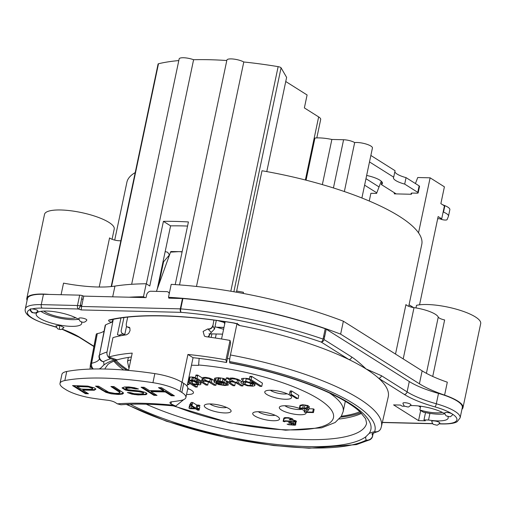 <?xml version="1.0" encoding="UTF-8"?>
<svg xmlns="http://www.w3.org/2000/svg" width="506" height="506" viewBox="0 0 506 506"><rect width="100%" height="100%" fill="white"/><g stroke="black" fill="none" stroke-linecap="round" stroke-linejoin="round"><path stroke-width="0.76" d="M173.33 395.148L171.471 395.104L165.456 391.309L151.13 390.967L152.205 391.638M162.603 390.246L163.811 390.278L159.687 387.678M155.937 394.724L154.077 394.68L142.294 387.254M136.531 388.292L128.031 387.254L125.779 387.697L126.095 388.21M143.312 392.972L143.634 392.441L140.972 391.385L128.587 390.088L125.444 389.348L122.465 387.634M146.854 393.478L144.596 394.288L138.22 394.3L132.009 393.485L129.074 392.574M119.846 392.384L120.105 391.872L119.524 391.195L112.117 386.527M123.325 392.915L121.067 393.719L116.734 393.782L108.17 392.416L104.173 390.828L96.766 386.16M90.802 389.329L81.08 389.095L76.975 386.508L88.506 386.951L92.225 388.368L92.535 388.874L92.06 389.196L90.802 389.329M87.393 393.073L85.533 393.029L73.749 385.604M95.735 388.886L94.35 389.595L92.067 389.702L82.857 389.481L83.933 390.158M78.19 386.54L77.114 385.863L88.639 386.306L91.542 387.204L92.674 388.228L92.294 388.481M186.537 394.433A13.7 3.593 -168.1 0 0 193.153 391.72A13.7 3.593 -168.1 0 0 187.789 388.475A27.4 7.185 -168.1 0 0 183.716 383.377L181.932 382.251A27.4 7.185 -168.1 0 0 154.842 373.618A136.987 35.913 -168.1 0 0 66.748 371.493A27.4 7.185 -168.1 0 0 61.915 374.351L60.005 383.409A27.4 7.185 11.9 0 0 64.079 388.507L65.862 389.633A27.4 7.185 11.9 0 0 92.952 398.266A136.987 35.913 11.9 0 0 107.772 400.259A6.85 1.796 -168.1 0 1 115.279 402.517L117.373 403.839L120.947 404.781C136.215 403.567 154.456 404.016 175.683 406.116M183.767 399.595L175.683 406.103L170.984 403.864A6.85 1.796 -168.1 0 1 169.965 402.593A6.85 1.796 -168.1 0 1 171.642 401.802A136.987 35.913 11.9 0 0 181.053 400.391A27.4 7.185 11.9 0 0 185.885 397.533A27.4 7.185 11.9 0 0 181.812 392.428L180.028 391.309A27.4 7.185 11.9 0 0 152.932 382.675A136.987 35.913 11.9 0 0 64.838 380.544A27.4 7.185 11.9 0 0 60.005 383.409M94.477 387.925L87.652 386.103L72.541 385.572L85.394 393.674L88.461 393.75L82.718 390.126L94.211 390.24L95.881 389.12L94.477 387.925M113.976 386.571L123.312 392.764L123.382 393.428L122.427 394.073L118.644 394.478L111.175 393.801L105.918 392.346L95.558 386.129L98.632 386.204L108.714 392.245L114.957 393.396L118.777 393.32L119.966 392.517L110.909 386.502L113.976 386.571M138.467 388.987L135.399 388.912L130.965 387.975L125.646 388.349L127.835 389.728L140.213 391.018L145.475 392.473L146.841 393.333L146.911 393.997L145.962 394.642L138.081 394.946L131.876 394.136L127.367 392.529L130.434 392.605L134.122 393.687L140.535 394.01L143.293 393.579L143.495 393.086L142.679 392.574L138.752 391.644L128.448 390.733L125.311 390L122.028 387.931L124.482 386.995L128.809 386.932L134.507 387.735L138.467 388.987M150.99 391.612L157.012 395.401L153.938 395.331L141.085 387.229L144.153 387.305L149.352 390.575L163.678 390.923L158.479 387.647L161.547 387.722L174.399 395.825L171.332 395.749L165.317 391.954L150.99 391.612M117.727 393.807L118.784 394.471M128.568 370.417L132.211 353.112A147.259 38.608 11.9 0 0 108.885 357.008L112.971 337.61A147.259 38.608 -168.1 0 1 126.532 334.782L128.701 333.359L130.055 330.544L129.833 327.901L129.232 327.237L128.549 327.262A4.111 2.22 111.9 0 1 127.797 327.18A4.111 2.22 111.9 0 1 127.563 327.047M131.396 357.002A137.67 36.097 -168.1 0 0 117.082 359.867L108.885 357.008M182.04 382.321L187.916 354.459A147.259 38.608 11.9 0 1 225.967 359.836L230.059 340.437L230.635 343.106L226.543 362.511A137.67 36.097 -168.1 0 0 193.058 357.698L187.056 386.179M216.309 320.406L214.481 329.096L211.274 332.391L208.029 336.964M169.478 254.904L163.571 261.798L158.631 285.239M213.905 320.083L212.881 325.858A4.111 3.839 147.1 0 1 208.118 329.185L211.274 332.391M230.059 340.437A147.259 38.608 -168.1 0 0 206.1 336.705L204.418 336.11L203.096 331.436L207.738 328.944A147.259 38.608 11.9 0 1 207.985 328.976C210.42 329.064 212.001 327.951 212.735 325.636M127.695 317.135L126.342 323.549C125.988 325.877 126.538 327.04 128.005 327.047A147.259 38.608 11.9 0 1 128.163 327.021M165.158 251.621L167.581 252.209L169.497 254.973M170.845 252.114L170.965 251.533L182.154 251.697M207.738 328.944L208.118 329.185M225.967 359.836L226.543 362.511M187.916 354.459L193.058 357.698M80.41 385.939A27.4 7.185 -168.1 0 0 82.839 386.647M95.217 389.266A136.987 35.913 -168.1 0 0 95.729 389.342M102.092 390.246A136.987 35.913 -168.1 0 0 103.566 390.442M129.84 327.913L128.549 327.262M170.965 251.533A1.373 0.765 -88.6 0 0 170.522 252.127L156.43 291.374M170.522 252.127L179.307 251.621L182.097 251.963M237.219 323.22A2.739 2.631 -7.6 0 0 239.389 325.44L239.395 325.484A149.314 39.145 -168.1 0 1 348.957 359.551A2.739 2.157 -57.8 0 0 351.778 357.021C355.984 359.855 360.689 363.776 365.895 368.792L365.876 368.836A2.827 1.575 91.4 0 0 366.274 369.083A149.314 39.145 -168.1 0 1 378.646 378.26A149.314 39.145 -168.1 0 1 388.228 396.951L381.372 426.672A148.726 38.994 11.9 0 0 230.445 354.984A5.477 0.487 100.5 0 0 229.572 361.569A143.249 37.558 11.9 0 1 374.63 431.681A5.477 5.281 19.4 0 0 380.885 428.329L381.372 426.672M37.57 311.43C38.399 310.399 36.615 309.552 32.22 308.888A32.194 8.438 11.9 0 1 42.156 308.116A2.739 1.531 -88.6 0 1 41.271 304.631L77.494 305.504A2.739 0.721 11.9 0 1 80.138 305.991L81.574 306.472L83.756 296.124L82.32 295.643A2.739 0.721 -168.1 0 0 79.676 295.156L43.453 294.283A34.933 9.159 -168.1 0 0 27.482 298.559L25.3 308.907C23.908 314.321 31.865 319.71 49.183 325.086L56.463 327.293M96.342 334.143A149.314 39.145 -168.1 0 0 96.026 335.37L90.308 365.338A148.726 38.994 11.9 0 1 90.713 363.846L96.342 334.143A5.484 1.436 11.9 0 1 97.31 333.606A47.943 12.568 11.9 0 0 104.034 331.12M117.911 359.633A5.477 4.807 -107.8 0 1 117.114 359.981A5.477 4.807 -107.8 0 1 114.35 359.937A139.036 36.457 -168.1 0 0 103.724 365.098A53.421 14.01 -168.1 0 0 103.388 361.708A5.477 5.047 62 0 1 99.435 355.13L105.21 325.307A5.484 1.436 11.9 0 1 105.558 324.928L99.435 355.13A148.726 38.994 11.9 0 1 107.025 352.005L113.243 319.362A2.739 1.107 108.8 0 1 111.446 322.354L111.573 322.398A149.314 39.145 -168.1 0 0 105.558 324.928M79.176 319.773A23.289 6.104 -168.1 0 0 54.117 311.664A23.289 6.104 -168.1 0 0 36.147 313.891A23.289 6.104 -168.1 0 0 39.613 318.23A23.289 6.104 -168.1 0 0 64.641 325.845A23.289 6.104 -168.1 0 0 81.719 323.498A23.289 6.104 -168.1 0 0 81.245 321.746M86.785 320.222A4.111 1.075 -168.1 0 0 86.216 319.356A4.111 1.075 -168.1 0 0 81.637 317.989A4.111 1.075 -168.1 0 0 78.778 318.514C79.524 320.589 80.182 321.569 80.745 321.481C83.186 322.853 85.198 322.43 86.785 320.216M59.518 329.4C60.214 329.09 60.334 330.766 63.965 327.534L59.834 325.466L55.964 325.851C58.127 330.551 58.5 328.546 59.518 329.4A4.111 0.367 -79.5 0 1 59.449 329.242L59.449 329.242M236.934 323.929L230.445 354.984M365.876 368.836A149.314 39.145 -168.1 0 0 348.957 359.551L321.209 342.062A2.739 1.138 -71 0 0 323.043 339.083L325.225 328.736A170.547 44.718 -168.1 0 0 182.906 298.534A2.739 0.721 -168.1 0 0 182.476 298.508L168.783 298.173L168.915 297.566M237.58 324.238L239.395 325.484M371.961 433.705L376.843 431.871L374.63 431.681A53.421 14.01 -168.1 0 0 369.045 433.547A139.036 36.457 -168.1 0 0 229.73 362.726A5.477 0.487 100.5 0 0 229.819 362.941C272.829 370.816 316.168 384.921 341.594 399.152C349.741 403.693 355.952 408 360.228 412.074L365.623 418.759L366.591 423.256A133.559 35.015 11.9 0 1 284.511 438.405A133.559 35.015 11.9 0 1 146.24 404.205M229.73 362.726L229.572 361.569M369.045 433.547L365.901 436.691A53.421 14.01 -168.1 0 0 366.23 440.081A5.477 5.18 -25.7 0 0 372.637 435.736L373.371 432.896M103.724 365.098L100.58 368.241A139.036 36.457 -168.1 0 0 100.093 368.963M361.524 413.358A133.559 35.015 11.9 0 1 339.267 419.025M123.768 370.012A133.559 35.015 11.9 0 1 113.844 361.164M99.106 355.446A5.477 5.477 0 0 0 99.543 358.906A5.477 5.18 154.3 0 0 103.388 361.708A143.249 37.558 11.9 0 1 110.7 358.697A5.477 4.807 -107.8 0 1 107.025 352.005M110.7 358.697L114.35 359.937M120.7 335.763L117.449 334.656L120.966 317.989M181.243 304.372A169.858 44.534 11.9 0 1 181.673 304.397M83.756 296.124L146.051 297.629L146.595 295.042A4.111 3.238 122.2 0 1 150.82 291.241L166.74 291.627A4.111 3.238 122.2 0 1 168.112 292.032A4.111 3.238 122.2 0 1 169.263 293.581M323.695 335.99A145.545 38.159 11.9 0 1 324.694 336.37M351.778 357.021L324.03 339.532L326.212 329.185A2.739 0.721 -168.1 0 0 325.225 328.736M326.212 329.185L409.284 381.537A54.793 14.364 11.9 0 0 438.493 393.428A34.933 9.159 -168.1 0 1 462.313 407.507L460.131 417.855A34.933 9.159 -168.1 0 0 436.317 403.775L438.493 393.428M418.506 405.951L420.448 407.172L418.506 405.951M80.188 305.75A23.289 6.104 11.9 0 1 81.143 306.326M452.687 414.749A4.111 1.075 -168.1 0 0 452.117 413.883A4.111 1.075 -168.1 0 0 447.538 412.523A4.111 1.075 -168.1 0 0 444.685 413.048C445.444 415.078 446.077 416.052 446.596 415.983C451.137 417.014 449.638 417.323 452.693 414.749M429.936 413.377L428.538 420.024L423.971 419.91L425.369 420.796L418.551 420.631L393.586 404.895L400.404 405.059L402.188 406.185L404.857 406.248M428.538 420.024A23.289 6.104 -168.1 0 0 448.189 418.038A23.289 6.104 -168.1 0 0 447.867 416.527M444.863 413.788A23.289 6.104 -168.1 0 0 410.461 405.61M410.923 405.002A4.111 1.075 -168.1 0 0 410.353 404.136A4.111 1.075 -168.1 0 0 405.774 402.776A4.111 1.075 -168.1 0 0 402.915 403.301C403.674 405.331 404.313 406.305 404.832 406.236C409.373 407.267 407.868 407.577 410.923 405.002M431.751 421.485C432.51 423.503 433.149 424.477 433.661 424.407C438.202 425.438 436.703 425.748 439.758 423.174A4.111 1.075 -168.1 0 0 439.189 422.308A4.111 1.075 -168.1 0 0 434.603 420.948A4.111 1.075 -168.1 0 0 431.751 421.473M365.895 368.792A2.726 1.518 -88.6 0 0 366.281 369.032L381.461 375.724A2.739 2.157 122.2 0 1 378.646 378.26L404.281 394.414A57.532 15.085 -168.1 0 0 434.958 406.9A32.194 8.438 11.9 0 1 452.117 413.883A32.194 8.438 11.9 0 1 442.187 423.813A2.739 1.531 91.4 0 0 442.668 423.965C453.68 424.028 456.45 422.137 457.241 421.612L460.131 417.855M324.03 339.532A2.739 2.157 122.2 0 1 321.209 342.062A167.802 43.997 11.9 0 0 181.18 312.341A2.739 1.531 -88.6 0 1 180.294 308.856L182.476 298.508M323.043 339.083A170.547 44.718 -168.1 0 0 180.731 308.881L182.906 298.534M180.731 308.881A2.739 1.113 95 0 0 181.18 312.341L81.169 309.925L81.574 306.472L180.294 308.856M82.32 295.643L80.138 305.991A2.739 1.063 108.5 0 1 78.379 308.995L81.169 309.925M32.22 308.888L30.442 308.913L29.987 309.463C29.418 309.704 32.112 313.163 32.479 312.708L35.743 312.91L37.994 311.165M99.467 358.741A47.943 12.568 11.9 0 1 91.63 363.238A47305.048 38508.491 75.8 0 0 97.31 333.606M113.306 319.387L111.573 322.398M33.263 312.74L33.668 312.879L33.263 312.74A4.111 3.605 72.2 0 1 30.449 309.014L30.442 308.913M447.968 416.387L448.36 416.394L447.968 416.387M425.502 412.656L423.971 419.91M420.682 410.511L418.551 420.631M406.59 406.647L406.204 406.641L406.59 406.647M435.426 424.819L435.033 424.812L435.426 424.819M222.564 334.143L208.959 333.815M223.595 329.261L214.974 326.75M217.846 320.614L224.55 322.569A13.238 1.607 6.1 0 0 224.822 323.442M369.5 161.926L393.7 177.176L395.066 170.712L370.86 155.456M394.844 171.755A15.503 4.067 11.9 0 0 406.052 177.638L419.126 185.873A2.739 0.721 -168.1 0 1 419.537 186.385L418.171 192.849A2.739 0.721 11.9 0 1 416.919 193.184L412.371 193.077A2.739 0.721 -168.1 0 0 411.492 193.899M449.802 209.838A13.7 3.593 -168.1 0 0 449.853 209.674A13.7 3.593 -168.1 0 0 444.882 205.645L442.453 204.639M406.052 177.638L404.692 184.102L417.766 192.343A2.739 0.721 11.9 0 1 418.171 192.849M443.155 211.963L443.515 212.115A13.7 3.593 11.9 0 1 448.493 216.144A13.7 3.593 11.9 0 1 448.442 216.309L447.095 219.604A4.111 1.075 11.9 0 1 444.23 219.983A4.111 1.075 11.9 0 1 439.948 218.782M393.7 177.176A15.503 4.067 -168.1 0 0 393.459 177.669A15.503 4.067 -168.1 0 0 404.692 184.102M366.679 175.304L367.046 175.538A17.122 4.491 -168.1 0 1 382.416 183.362A17.122 4.491 -168.1 0 1 381.328 184.538L396.185 193.899M381.328 184.538L381.897 181.85M43.826 311.07A18.494 4.851 -168.1 0 0 59.297 316.971A18.494 4.851 -168.1 0 0 75.837 317.812M419.411 383.782L340.639 334.143A171.23 44.895 11.9 0 0 168.479 297.294L171.205 284.359A171.23 44.895 -168.1 0 1 185.07 285.352A171.23 44.895 -168.1 0 1 343.365 321.209L422.137 370.847L419.411 383.782A68.493 17.957 -168.1 0 0 444.591 395.123A35.616 9.336 11.9 0 1 462.984 407.646A35.616 9.336 11.9 0 1 461.934 409.291M168.479 297.294L169.921 298.205M181.711 304.232A150.68 39.506 -168.1 0 0 181.274 304.207M324.238 338.539A138.353 36.274 -168.1 0 0 323.245 338.153M144.912 297.598L143.476 296.693A171.23 44.895 11.9 0 0 129.144 297.218M81.592 299.084A68.493 17.957 -168.1 0 0 83.104 299.229M27.103 300.343A35.616 9.336 11.9 0 1 26.812 298.413A35.616 9.336 11.9 0 1 49.221 294.422M81.738 305.7A25.344 6.641 -168.1 0 0 80.359 304.954M135.203 172.603A150.68 39.506 -168.1 0 0 126.892 182.261L114.704 240.084M123.913 317.578L121.212 330.393A2.739 2.403 -107.8 0 0 123.04 333.783L124.818 334.39L126.532 326.269M243.228 293.442L243.475 292.266A150.68 39.506 11.9 0 0 236.663 291.045L236.422 292.196M187.555 226.068A150.68 39.506 -168.1 0 0 170.585 225.859L157.284 288.983M175.215 284.606L188.422 221.944A164.38 43.099 11.9 0 0 163.413 221.343L149.782 286.016L146.202 283.758A171.23 44.895 -168.1 0 0 134.495 284.125A171.23 44.895 -168.1 0 0 114.944 286.092A68.493 17.957 11.9 0 1 63.528 283.132L61.087 294.707M226.796 60.524A164.38 43.099 -168.1 0 0 193.602 59.727L146.367 283.866M196.486 286.459L243.791 61.985A9.589 2.511 -168.1 0 0 233.551 59.063A9.589 2.511 -168.1 0 0 226.89 60.075L179.516 284.903M266.77 171.591L286.624 77.386L281.07 67.817A2.739 0.721 -168.1 0 0 278.136 66.647A164.38 43.099 -168.1 0 0 243.791 61.985M285.751 81.517L307.098 94.976L304.372 107.911L318.654 116.911A13.7 3.593 -168.1 0 1 320.69 119.46L316.807 137.917M178.801 60.568A164.38 43.099 -168.1 0 0 158.486 63.756A2.739 0.721 -168.1 0 0 158.087 64.022L111.187 286.567M193.602 59.727A9.589 2.511 -168.1 0 0 179.149 58.924L131.655 284.296M146.202 283.758L143.476 296.693M170.585 225.859L163.413 221.343M112.073 239.275L114.229 229.028A35.616 9.336 -168.1 0 0 108.935 222.393A35.616 9.336 -168.1 0 0 70.644 210.749A35.616 9.336 -168.1 0 0 44.528 214.335L26.812 298.413M120.845 240.723A6.85 1.796 11.9 0 1 109.568 237.89L99.214 287.022M408.734 306.313L421.776 244.404A150.68 39.506 -168.1 0 0 262.013 170.75L236.663 291.045M221.546 338.982L225.189 321.677M209.629 333.833L208.94 337.091M413.528 307.566L409.063 304.751M437.684 218.725L441.706 218.82L438.139 216.574L419.544 304.814M418.525 232.849L430.125 177.821L417.735 177.517L415.432 183.545M394.345 192.742L394.294 193.855L411.346 194.266L411.795 193.096M369.253 201.021L370.879 193.292L376.565 193.425L381.239 181.173M441.706 218.82L444.432 205.885L440.865 203.633L444.407 186.822L430.125 177.821M124.818 334.39A133.559 35.015 -168.1 0 0 121.37 335.63M115.994 360.354A133.559 35.015 -168.1 0 0 128.581 370.335M341.322 416.242A133.559 35.015 -168.1 0 0 359.88 411.751M191.47 365.218L198.567 365.389L199.162 358.393M229.047 408.709A13.7 3.593 -168.1 0 0 216.138 404.496A13.7 3.593 -168.1 0 0 204.987 404.762A13.7 3.593 -168.1 0 0 216.941 411.954A13.7 3.593 -168.1 0 0 230.787 410.202A13.7 3.593 -168.1 0 0 229.047 408.709M254.752 415.951A13.7 3.593 -168.1 0 0 271.229 420.619A13.7 3.593 -168.1 0 0 279.223 417.994A13.7 3.593 -168.1 0 0 266.864 412.713A13.7 3.593 -168.1 0 0 253.424 412.554A13.7 3.593 -168.1 0 0 254.752 415.951M304.41 410.739A13.7 3.593 -168.1 0 0 304.074 410.524A13.7 3.593 -168.1 0 0 300.874 408.937M299.362 408.367A13.7 3.593 -168.1 0 0 280.008 406.577A13.7 3.593 -168.1 0 0 291.329 413.623A13.7 3.593 -168.1 0 0 306.029 412.403M289.54 395.022A13.7 3.593 -168.1 0 0 276.63 390.809A13.7 3.593 -168.1 0 0 265.473 391.075A13.7 3.593 -168.1 0 0 277.433 398.266A13.7 3.593 -168.1 0 0 291.273 396.514A13.7 3.593 -168.1 0 0 289.54 395.022M291.646 390.974L298.787 395.471L298.104 398.703L290.963 394.206L291.646 390.974L290.223 390.936L289.185 394.806L290.223 390.936M291.481 391.733L291.083 392.34L290.065 391.695M304.922 405.319L307.237 405.863L307.68 406.426L305.314 408.291M304.871 408.646L304.163 411.897L306.997 409.664L306.864 409.291L304.612 408.589L301.298 408.513L300.874 408.962L299.318 408.557L300.001 405.319L301.557 405.73L301.981 405.274L303.341 405.217M307.287 408.291L309.318 406.742L307.819 405.508L302.487 404.737L300.001 405.319M308.894 408.759L313.372 408.867L314.131 409.348L313.277 409.322M296.124 421.808L296.491 421.384L295.662 420.72L292.405 419.809L292.911 419.272L292.24 418.702L288.584 417.69L284.796 417.602L283.815 418.133L284.182 418.506L286.826 418.019L290.121 418.373L291.494 419.24L289.255 419.55L289.862 419.936L293.398 420.296L295.156 421.258L292.209 421.555L287.8 420.922M293.537 422.048L295.396 422.004M291.424 421.871L292.126 421.966M191.23 402.441L189.649 404.889L188.966 408.121L190.547 405.673L191.23 402.441L192.653 402.472L196.752 405.059L199.124 405.116L200.034 405.692L197.663 405.635L199.794 406.976L199.111 410.208L197.688 410.176L195.563 408.835L189.876 408.696L188.966 408.121M197.504 406.394L196.594 405.818M191.964 405.496L190.591 405.464M193.665 381.157L197.062 383.301M192.66 381.6L191.66 380.974M189.244 379.449L188.567 379.019M190.13 376.995L192.261 377.046L191.584 380.278L189.453 380.227L190.13 376.995L188.972 377.103M195.43 377.533L192.261 377.046M211.85 380.132L209.003 378.551L204.057 378.02L203.197 378.551L206.891 380.879M208.345 381.796L207.757 385.091L202.514 381.783L204.569 381.144L208.327 381.79L214.152 385.243L215.929 385.287L211.369 382.416L212.052 379.177L209.743 378.159L205.765 377.368L203.146 377.444L202.286 377.976L197.726 375.104L195.948 375.06L197.523 376.053M202.995 379.5L202.084 378.931M212.052 379.177L214.152 380.506M214.43 380.683L215.056 381.075M226.037 379.424L223.013 378.343L218.194 377.672L214.841 378.14L214.791 378.969L215.853 379.848M225.904 380.069L224.367 380.031M226.726 382.22L227.422 382.194M239.072 380.923L236.005 379.209L231.059 378.671L230.192 379.203L233.886 381.53M235.347 382.454L234.752 385.743L229.509 382.435L231.571 381.796L235.322 382.441L241.147 385.895L242.924 385.939L238.592 383.213L239.275 379.974L237.782 379.247L232.76 378.02L230.148 378.096L229.281 378.627L228.143 377.912L226.365 377.868L229.996 380.151M239.275 379.974L241.843 381.594M254.233 382.884L251.412 382.897M247.175 382.289L248.547 382.612M242.937 380.563L241.457 379.203L241.741 378.513L246.258 378.349L249.426 378.836M251.52 377.362L249.945 376.363L251.722 376.407L262.431 383.162L261.754 386.394L251.039 379.645L249.262 379.601L259.976 386.35L261.754 386.394M188.966 388.962A9.589 2.511 11.9 0 1 187.644 389.177M211.887 333.884L211.147 337.394M251.684 376.584L250.236 376.546M215.392 338.021L216.239 333.992M361.898 198.004L372.435 147.986A10.272 2.694 -168.1 0 0 366.085 144.033A10.272 2.694 -168.1 0 0 354.668 142.591L344.352 191.54M354.668 142.591A8.216 2.157 -168.1 0 0 343.593 139.745L331.866 139.46L322.354 184.608M331.866 139.46A21.916 5.749 -168.1 0 0 314.934 138.043L306.06 180.168M270.413 390.24A9.589 2.511 -168.1 0 0 278.471 393.326A9.589 2.511 -168.1 0 0 287.092 393.757M284.948 405.742A9.589 2.511 -168.1 0 0 293.006 408.829A9.589 2.511 -168.1 0 0 301.627 409.253M258.364 411.72A9.589 2.511 -168.1 0 0 258.983 412.156A9.589 2.511 -168.1 0 0 275.036 415.236M228.826 378.343L228.623 379.291M209.927 403.927A9.589 2.511 -168.1 0 0 217.985 407.014A9.589 2.511 -168.1 0 0 226.599 407.444M291.437 391.701L290.754 394.939L296.68 398.671L296.845 397.912M307.186 408.766L307.68 406.426M299.856 408.146L300.374 405.698M299.318 408.557L300.305 408.026L302.759 407.994L303.436 404.762M302.759 407.994L304.327 408.121L305.01 404.889M304.327 408.121L307.136 408.74L308.635 409.974L309.318 406.742M308.635 409.974L306.06 411.941L312.689 412.099L313.372 408.867M312.689 412.099L313.448 412.58L314.131 409.348M313.448 412.58L304.922 412.371L304.163 411.897M291.532 424.793L293.98 424.755L294.41 424.306L292.715 423.528L289.185 423.168L288.578 422.782L290.64 422.649L290.374 421.909L287.092 421.277L285.112 421.321L284.688 421.77L283.132 421.365L285.624 420.777L289.154 421.144L291.861 422.13L292.215 422.782L291.722 423.048L294.985 423.952L295.795 424.895L294.745 425.236L288.686 424.724L287.066 424.129L291.532 424.793L291.835 423.345M291.039 424.743L291.342 423.294M292.051 422.32L292.209 421.555M292.949 424.825L293.189 423.699M293.278 423.288L293.632 421.593M283.67 420.954L284.182 418.506M283.132 421.365L283.815 418.133M294.985 423.952L295.662 420.72M295.593 424.338L296.276 421.1M190.547 405.673L191.97 405.704L192.653 402.472M191.97 405.704L196.069 408.291L196.752 405.059M197.1 408.317L197.663 405.635M196.069 408.291L198.441 408.348L199.351 408.924L196.986 408.867L199.111 410.208M191.761 406.438L190.623 408.159L194.652 408.26L191.761 406.438M192.078 404.945L191.306 404.926L192.444 403.206L191.919 405.704M187.391 384.598L188.928 384.636L187.562 383.776M188.928 384.636L189.25 383.112M192.786 381.005L192.248 383.554M187.884 382.251L195.417 387.001L197.195 387.046L192.179 383.883L195.095 384.649L200.066 384.769L200.68 384.503L201.318 382.112M197.195 387.046L197.656 384.845M191.584 380.278L194.753 380.771L195.272 378.298M194.753 380.771L196.499 381.227L196.904 379.323M200.724 381.733L200.401 383.257L198.58 382.106L198.902 380.588M200.844 383.706L201.198 382.036M196.891 384.136L197.264 382.353M200.401 383.257L200.958 383.82M196.499 381.227L198.58 382.106M188.289 380.335L189.453 380.227M191.502 380.967L191.04 383.168L193.956 383.927L198.219 384.029L198.826 383.769L198.396 383.067L194.601 381.322L190.591 380.948L188.789 381.315L188.763 381.733L188.852 381.29M191.04 383.168L188.763 381.733M192.868 380.303L191.723 379.93L191.647 380.284M196.575 380.879L197.308 380.898M192.843 380.417L193.406 377.761L195.31 378.096M193.406 377.761L192.116 377.729M189.067 380.259L189.472 378.083L189.946 377.881M189.44 378.494L189.769 378.703M194.715 380.765L195.278 378.083M197.188 381.473L197.555 379.734M203.197 378.551L202.754 380.651M202.286 377.976L201.603 381.214L197.043 378.336L195.265 378.298L205.98 385.047L207.757 385.091M195.265 378.298L195.948 375.06M197.043 378.336L197.726 375.104M215.929 385.287L216.271 383.637M209.743 381.638L210.275 379.139M201.603 381.214L202.47 380.683L205.082 380.607L209.06 381.391L211.369 382.416M226.808 381.809L226.492 383.333L216.897 383.099L219.206 384.124L223.538 384.921L225.796 384.832L226.41 384.573L226.081 384.149L227.858 384.193L228.415 384.762L228.029 385.167L224.809 385.502L218.465 384.522L214.108 382.207L214.588 378.412M215.556 381.005L215.803 379.823M214.297 381.322L214.791 378.969M213.905 381.644L215.613 380.999L216.29 377.761M215.613 380.999L217.517 380.904L218.194 377.672M217.517 380.904L219.876 381.1L220.553 377.868M219.876 381.1L222.33 381.575L223.013 378.343M219.206 384.124L219.408 383.162M220.951 384.579L221.242 383.206M223.538 384.921L223.886 383.27M225.796 384.832L226.119 383.32M227.327 384.18L227.706 382.378M226.492 383.333L222.33 381.575M216.34 382.536L223.804 382.713L221.951 381.979L218.073 381.473L216.397 381.707L216.011 382.112L216.34 382.536L216.524 381.676M217.846 379.323L218.522 379.336M222.785 379.437L224.481 379.481L222.912 378.836M218.061 378.298L220.445 378.374M218.181 380.961L218.75 378.235M223.937 382.062L224.481 379.481M230.192 379.203L229.749 381.303M238.592 383.213L233.374 381.429L230.66 381.22L228.598 381.866L227.46 381.144L225.682 381.1L232.975 385.698L234.752 385.743M225.682 381.1L226.365 377.868M242.924 385.939L243.266 384.307M236.972 382.428L237.497 379.93M253.55 382.947L253.354 383.896M246.258 378.349L245.574 381.581L242.735 381.511L240.805 382.017L241.109 382.859L242.576 383.997L247.44 385.774L252.873 386.179L254.803 385.673L255.226 383.358M250.147 385.559L250.609 383.358M245.024 384.351L245.486 382.131M242.735 381.511L243.418 378.279M254.828 385.262L253.942 384.269L254.265 382.751M253.942 384.269L249.331 382.226L245.574 381.581M248.18 385.376L252.443 385.477L252.722 384.794L251.254 383.656L247.428 382.321L244.36 382.106L242.912 382.485L244.354 384.041L248.18 385.376M250.154 382.283L249.11 382.169M251.533 382.346L253.247 382.112M246.144 378.899L249.306 379.399M247.738 381.847L245.676 381.1M251.4 382.96L251.773 381.182M250.116 382.479L250.546 380.411M251.722 376.407L251.039 379.645M249.262 379.601L249.945 376.363M360.854 412.681A135.614 35.559 11.9 0 1 340.734 417.165M126.829 370.265A135.614 35.559 11.9 0 1 114.729 360.816M119.112 335.219A135.614 35.559 11.9 0 1 123.04 333.783M462.984 407.646L480.7 323.568A35.616 9.336 -168.1 0 0 456.633 309.274A35.616 9.336 -168.1 0 0 416.52 305.32L415.97 307.933M429.917 413.472L423.49 412.207L419.853 409.993L420.65 406.217M432.725 376.451L444.635 319.937A6.85 1.796 11.9 0 1 438.259 317.085A20.55 5.389 -168.1 0 0 414.016 307.642A6.85 1.796 11.9 0 1 405.951 304.542L395.515 354.073M444.591 395.123L447.317 382.188A68.493 17.957 11.9 0 1 422.137 370.847M343.365 321.209L340.639 334.143M419.853 409.993A18.494 4.851 -168.1 0 0 442.307 412.358M376.787 192.837L364.605 185.158M379.038 186.929L365.964 178.688M234.386 378.26L234.36 378.823M230.704 378.823L230.736 378.045M173.077 405.186A154.109 40.404 -168.1 0 0 117.373 403.839M116.987 394.44L117.12 393.788M214.481 329.096L212.881 325.858M171.414 401.834L170.984 403.864M173.046 395.142L172.913 395.787M183.716 383.377L181.812 392.428M181.932 382.251L180.028 391.309M154.842 373.618L152.932 382.675M66.748 371.493L64.838 380.544M94.818 389.411L94.685 390.063M109.366 392.694L109.226 393.339M132.243 394.193A154.109 40.404 11.9 0 1 136.399 394.149M144.874 394.231A154.109 40.404 11.9 0 1 146.5 394.275M152.622 394.497A154.109 40.404 11.9 0 1 153.881 394.56M163.084 261.488L163.571 261.798M239.389 325.44A5.477 1.436 -168.1 0 0 233.418 322.872A172.597 45.255 -168.1 0 0 109.41 319.881A5.477 1.436 -168.1 0 0 111.446 322.354M79.676 295.156L77.494 305.504A2.739 1.531 91.4 0 0 78.379 308.995L42.156 308.116M56.381 327.154A57.532 15.085 -168.1 0 0 49.386 325.035A32.194 8.438 11.9 0 1 30.006 309.596M61.947 329.197L79.138 337.249A2.739 2.157 -57.8 0 0 80.056 337.515A57.532 15.085 -168.1 0 0 62.118 329.128M80.056 337.515L93.952 346.275M233.418 322.872A2.739 0.443 99.3 0 0 233.519 322.986L237.478 324.004M372.637 435.736A47.943 12.568 11.9 0 1 372.163 433.541M105.071 369.032A133.559 35.015 11.9 0 1 105.21 368.178L107.911 364.453C109.789 362.884 112.857 361.398 117.114 359.981M130.2 404.262A139.036 36.457 -168.1 0 0 263.158 442.82A139.036 36.457 -168.1 0 0 365.901 436.691M233.519 322.986C183.488 314.65 136.664 313.581 110.586 319.956L110.58 319.956A2.739 2.309 -103.4 0 1 109.41 319.881M382.365 422.371L432.712 423.585M439.322 423.743L442.187 423.813M434.958 406.9A2.739 0.658 -74.2 0 0 436.317 403.775A54.793 14.364 -168.1 0 1 407.102 391.884A2.739 2.157 122.2 0 1 404.281 394.414M381.461 375.724L407.102 391.884L409.284 381.537M43.453 294.283L41.271 304.631A34.933 9.159 -168.1 0 0 25.3 308.907M93.313 369.007A5.477 4.541 78.2 0 1 91.63 363.238A5.477 1.613 -169.3 0 0 90.713 363.846A5.477 5.281 -160.6 0 0 92.706 369.019M98.993 368.956A53.421 14.01 -168.1 0 0 100.58 368.241M126.323 404.427L166.493 421.251L226.726 437.766L273.638 445.533L309.077 448.221L356.426 444.597L369.892 439.746A5.477 5.047 -118 0 1 366.23 440.081A143.249 37.558 11.9 0 1 127.088 404.389M33.668 312.879A4.111 3.605 72.2 0 0 35.762 312.904A4.111 3.605 72.2 0 0 35.894 312.86M59.43 329.115A4.111 0.367 -79.5 0 1 59.834 325.466M221.97 321.816L225.145 321.892M216.6 327.224L223.987 327.401M417.766 192.343L419.126 185.873M443.515 212.115L444.882 205.645M78.405 319.254A22.599 5.927 11.9 0 1 41.543 311.772A22.599 5.927 11.9 0 1 40.897 311.348M114.944 286.092L112.686 296.82M305.365 179.991L318.654 116.911M281.07 67.817L233.88 291.753M227.39 358.495A108.214 28.374 11.9 0 1 229.762 358.906M329.602 393.073A108.214 28.374 11.9 0 1 343.157 411.568L341.329 416.236L335.149 422.51L321.639 427.836L285.555 430.201L229.585 422.826L173.166 405.869M198.516 364.99A99.998 26.217 11.9 0 1 318.736 399.095A99.998 26.217 11.9 0 1 300.874 429.739A99.998 26.217 11.9 0 1 174.608 406.008M130.763 360.006A13.7 3.593 -168.1 0 0 127.506 361.55M343.593 139.745L333.435 187.954M438.259 317.085L426.406 373.333M230.812 291.228L278.136 66.647M403.206 358.918L414.016 307.642M444.863 413.8A22.599 5.927 11.9 0 1 423.048 412.004M111.541 286.535L158.486 63.756M171.54 395.104L171.407 395.749M187.789 388.475L185.885 397.533M134.394 394.566L146 394.61M153.185 394.851L156.379 395.003M129.928 328.103L127.828 327.199M376.843 431.871A5.477 5.477 0 0 0 380.885 428.329M382.327 422.51L432.839 423.731M439.195 423.883L442.668 423.965M168.112 292.032L169.421 292.854M79.138 337.249L93.895 346.547M90.308 365.338L90.062 369.095M369.892 439.746A5.477 5.477 0 0 0 372.675 436.077M223.968 327.49L216.935 327.319M448.493 216.144L449.853 209.674M345.32 401.283L343.157 411.568M128.979 368.463L127.506 361.569L128.372 357.432M192.565 377.078L192.425 377.742"/></g></svg>

